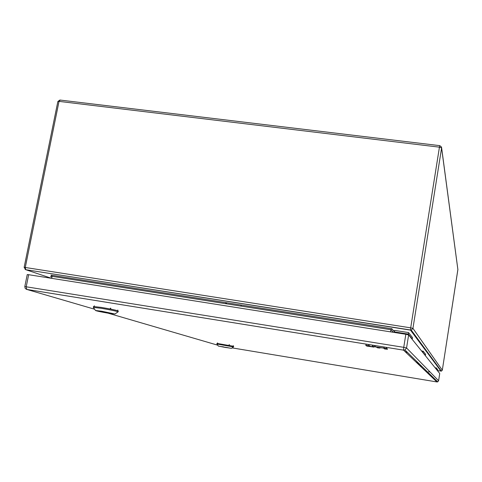 <?xml version="1.0" encoding="UTF-8"?>
<svg xmlns="http://www.w3.org/2000/svg" width="482" height="482" viewBox="0 0 482 482"><rect width="100%" height="100%" fill="white"/><g stroke="black" fill="none" stroke-linecap="round" stroke-linejoin="round"><path stroke-width="0.72" d="M429.998 371.935L428.54 371.694M405.832 334.279L28.655 274.704L27.239 274.583L24.805 286.567L403.747 347.341L405.832 334.279L408.634 334.918L406.561 347.95L438.608 380.744L439.729 373.508L408.634 334.918M432.89 377.569L433.517 377.768M434.457 378.689L433.601 378.358M434.149 378.786L434.758 378.979M433.198 377.46L431.119 375.436M406.82 351.794L405.832 351.48M406.633 352.252L407.609 352.565M418.87 364.055L419.683 364.308M421.292 365.874L420.057 365.374M421.009 366.115L421.798 366.368M419.141 363.783L418.322 363.524L416.424 361.139M231.42 348.366L218.364 346.088L231.42 348.366L233.517 346.889L233.625 346.305L217.008 343.407L216.9 343.997L233.481 346.919M216.93 344.028L218.364 346.088M226.148 347.6L219.852 346.359L226.148 347.6M225.757 347.377L224.003 347.076L225.757 347.377M226.426 347.57L229.498 348.034L226.456 347.432M224.72 347.227L220.443 346.492L223.371 346.823M223.353 346.889L224.708 347.287M229.293 345.311L229.396 344.726L229.293 345.311M229.161 344.684L229.058 345.263M118.108 311.884L118.277 311.011C116.74 310.275 111.101 309.076 101.377 307.414L93.484 306.522L93.315 307.396L101.208 308.293C110.649 309.908 116.283 311.095 118.102 311.854L117.988 311.938M101.672 311.221L114.957 313.993L108.721 313.282C100.919 311.944 96.508 311.011 95.484 310.48L101.672 311.221M107.938 313.053L112.746 313.631L102.491 311.462L97.695 310.914L107.938 313.053M106.588 312.36L107.51 312.517M106.474 312.463L103.901 312.023L106.474 312.463M104.028 311.752L112.089 313.499L108.884 313.173L107.92 312.89L109.48 313.029L104.034 311.721M105.48 312.366L98.84 311.221L102.552 311.474M102.521 311.631L105.456 312.487M110.601 309.083L110.764 308.239L110.601 309.083M110.396 308.161L110.233 309.01M372.273 346.371L384.124 348.149L379.34 347.57L379.985 348.058L377.683 347.859L376.291 347.082L372.291 346.275M369.646 346.112L373.99 347.106L366.82 346.076L365.802 345.377L369.658 345.974M373.99 347.106L374.056 346.685M383.768 348.287L386.546 348.558L387.408 349.245L384.654 348.974L383.762 348.281M241.09 305.028L240.904 306.088M241.253 305.052L241.066 306.112M52.02 276.704L50.489 276.59L51.954 277.036M393.36 332.309L390.896 329.73L391.721 328.802L394.451 331.411M51.688 278.343L52.092 276.331L390.896 329.73L390.553 331.869M52.092 276.331L50.996 275.108L391.999 328.778M411.869 338.93L412.255 338.997L412.478 337.569L408.573 332.586L394.619 330.387L394.372 331.893L395.005 332.568M412.255 338.997L408.332 334.098L394.372 331.893M408.332 334.098L408.573 332.586M437.397 370.61L437.728 369.76L436.276 367.917L435.065 367.718M437.59 370.64L435.933 368.796M436.138 368.826L436.276 367.917M430.944 376.249L431.498 376.346M425.184 355.457L425.672 354.366L423.202 351.221L421.557 350.956M425.492 355.505L422.696 352.366M423.015 352.42L423.202 351.221M416.273 362.283L416.966 362.398M403.482 349.661L404.018 350.173M28.655 274.704L26.221 286.712L26.811 289.435L26.124 289.194M232.107 347.884L436.927 381.949L403.524 350.143L403.747 347.341L406.561 347.95L404.952 349.974L403.524 350.143L26.811 289.435L94.623 309.239M436.927 381.949L437.722 381.858L438.608 380.744L439.729 373.508M108.149 313.186L217.744 345.196M438.608 380.744L437.722 381.858L404.952 349.974L403.512 350.131L26.757 289.417L25.178 288.375L24.805 286.567M433.601 378.78L433.511 378.346M374.231 346.564L374.315 346.052M375.351 346.197L375.267 346.709M379.979 348.046L380.039 347.649M384.148 347.636L384.07 348.131M383.853 348.094L383.937 347.576M365.814 345.371L365.892 344.877L365.802 345.377M374.002 346.678L373.936 347.094M373.719 347.052L373.785 346.642M372.725 345.793L372.64 346.287M372.423 346.251L372.508 345.733M369.164 345.196L369.079 345.708M368.049 345.57L368.134 345.058M366.218 344.871L366.133 345.383M384.196 347.769L384.112 348.281M386.112 348.48L386.19 347.968M387.408 349.245L387.492 348.739M386.63 348.046L386.546 348.558M225.684 303.69L225.871 302.63M226.546 302.738L226.359 303.799M437.602 370.58L441.392 371.122L442.313 370.17L457.888 269.577L441.614 147.745M457.882 269.589L441.59 147.968L412.941 328.369L442.307 370.164M440.97 371.128L410.501 330.122L410.7 327.844L412.941 328.369L411.273 330.11L410.507 330.128L25.739 269.685L51.484 278.313M51.393 275.246L50.996 275.108M24.335 267.486L25.269 267.48L25.715 269.679L25.136 269.468M60.172 100.129L59.015 101.377L57.858 101.521L24.136 267.389L25.715 269.679L411.273 330.11L441.392 371.122L442.313 370.17L457.9 269.342M441.59 147.968L439.439 147.167L59.015 101.377L25.269 267.48L410.7 327.844L439.439 147.167L439.819 145.654L441.524 147.076L441.59 147.968M217.563 342.889L217.466 343.395M233.288 345.636L233.198 346.142M114.957 313.993L118.102 311.854M95.484 310.48L93.327 307.371M103.961 311.709L103.901 312.023M94.321 305.775L94.183 306.462M117.783 310.022L117.65 310.715M380.051 347.655L379.985 348.058M384.208 347.636L384.124 348.149M372.779 345.793L372.694 346.305M387.498 348.745L387.414 349.257M59.87 100.039L57.858 101.521M439.789 145.648L60.045 100.057M441.524 147.076L439.819 145.654M394.409 331.676L391.721 328.802M391.968 328.778L51.032 275.114"/></g></svg>
